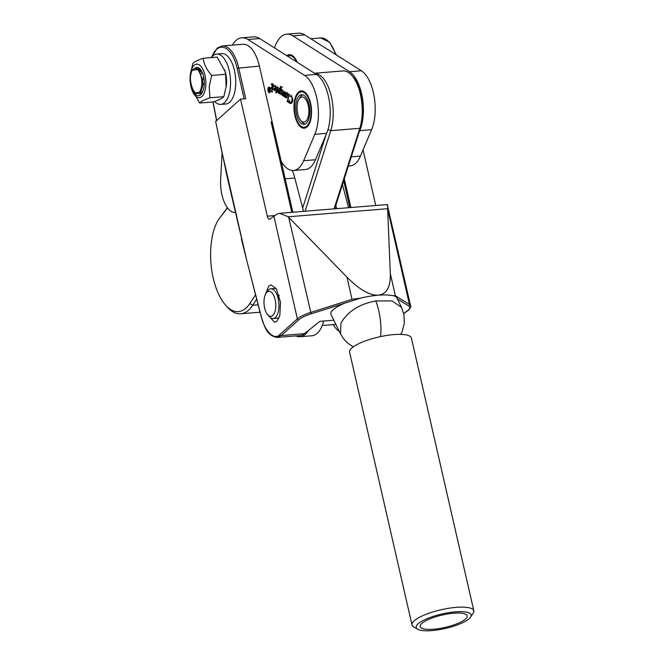 <?xml version="1.0" encoding="UTF-8"?>
<svg xmlns="http://www.w3.org/2000/svg" width="664" height="664" viewBox="0 0 664 664"><rect width="100%" height="100%" fill="white"/><g stroke="black" fill="none" stroke-linecap="round" stroke-linejoin="round"><path stroke-width="1" d="M227.544 207.923L218.398 219.751A50.497 23.472 -94.6 0 0 221.917 300.252A50.497 23.472 -94.6 0 0 225.544 305.116A50.497 23.472 -94.6 0 0 249.863 303.498L255.532 294.833M256.661 299.173L252.66 305.291A52.838 24.56 85.4 0 1 240.7 313.781A52.838 24.56 85.4 0 1 227.204 306.984L225.544 305.116M334.1 208.886L359.788 128.318A35.225 16.376 -94.6 0 0 354.344 78.867A35.225 16.376 -94.6 0 0 351.812 75.48L353.472 77.348A32.876 15.28 85.4 0 1 355.838 80.51A32.876 15.28 85.4 0 1 360.925 126.666L334.722 208.836M302.668 208.056L326.032 134.775M218.398 219.751L227.395 207.724M314.562 73.281A35.225 16.376 85.4 0 1 330.572 93.508A35.225 16.376 85.4 0 1 330.772 130.675L305.083 211.243M351.812 75.48A35.225 16.376 -94.6 0 0 342.815 70.948L314.504 73.248M342.45 184.584L348.509 207.716M339.321 331.419A35.225 16.376 85.4 0 1 333.22 324.621M335.826 205.367L336.689 208.67M308.528 330.365A35.225 16.376 85.4 0 1 300.103 336.739A35.225 16.376 85.4 0 1 295.829 335.909M292.284 170.49A35.225 16.376 85.4 0 1 294.808 178.035L303.531 211.368M323.733 321.036A35.225 16.376 85.4 0 1 311.914 335.776L300.103 336.739M294.542 104.331A17.729 8.242 -94.6 0 0 299.68 124.94A17.729 8.242 -94.6 0 0 311.001 114.756A17.729 8.242 -94.6 0 0 306.801 95.359A17.729 8.242 -94.6 0 0 297.231 94.852A17.729 8.242 -94.6 0 0 294.542 104.331M295.853 105.161A14.915 6.93 85.4 0 1 301.564 94.678A14.915 6.93 85.4 0 1 309.69 113.926A14.915 6.93 85.4 0 1 303.979 124.409A14.915 6.93 85.4 0 1 295.853 105.161M296.609 61.91A17.729 8.242 -94.6 0 0 287.753 56.307M397.304 298.933C396.624 296.825 394.798 295.696 391.826 295.555A34.055 8.972 167.1 0 0 378.347 295.189C369.707 295.563 359.241 289.546 346.932 277.12L352.02 299.331L360.768 298.078L344.591 303.216A34.055 8.972 167.1 0 0 334.05 308.959A34.055 8.972 167.1 0 0 331.095 314.636L340.499 333.818L340.956 323.044C347.828 311.399 359.423 304.029 375.758 300.941L392.001 300.9L401.521 307.382L404.002 314.91L404.318 323.227L402.284 331.236L400.749 334.39M360.768 298.078A34.055 8.972 -12.9 0 1 378.347 295.189C386.672 294.185 390.664 286.989 390.316 273.593L395.395 295.812L409.456 304.469A23.489 6.183 -12.9 0 1 410.593 305.855L387.228 204.562L279.652 213.31L277.386 213.908L269.484 219.311M267.243 314.197L274.63 322.314L276.863 321.276L279.826 315.583L280.507 302.244L276.307 288.699L271.003 284.906L268.779 285.943L265.152 295.082M344.591 303.216L311.15 313.831A22.31 5.876 167.1 0 0 299.207 319.409A22.31 5.876 167.1 0 0 298.692 319.849L281.187 335.552L277.129 337.428L299.796 335.586A34.055 15.828 85.4 0 0 304.369 333.668L319.857 321.351L333.826 320.214M363.05 149.931L375.766 205.5M386.697 205.027C387.477 203.889 387.793 205.11 387.635 208.703L390.316 273.593M391.826 295.555L395.395 295.812M349.828 207.608L343.678 180.732M211.368 57.511L217.36 47.991L222.257 45.957L242.982 44.272A32.876 15.28 85.4 0 1 259.392 66.109L292.832 212.239L272.149 121.885L271.119 121.968L291.795 212.322M277.129 337.428L277.12 337.428C266.447 335.511 264.87 327.086 261.159 316.537L246.95 261.201M222.257 45.957A32.876 15.28 85.4 0 1 238.666 67.794L245.746 98.712L240.526 99.135L215.675 121.429L226.997 176.101L246.867 260.886L241.455 239.272M349.895 207.6L343.72 180.608M344.292 178.807L350.866 207.517M269.982 219.103C268.895 219.659 268.007 218.688 267.318 216.182L240.526 99.135M346.932 277.12L288.234 216.779L279.652 213.31M220.614 146.171L246.867 260.886L261.234 316.346C264.504 331.195 274.423 340.881 279.868 334.556L297.372 318.844A23.489 6.183 -12.9 0 1 297.92 318.388A23.489 6.183 -12.9 0 1 310.486 312.512L352.02 299.331M271.261 122.591L272.149 121.885M468.552 619.197A28.178 7.428 167.1 0 0 470.56 617.146A28.178 7.428 167.1 0 0 452.582 612.133A28.178 7.428 167.1 0 0 418.81 623.239A28.178 7.428 167.1 0 0 417.706 629.24A28.178 7.428 167.1 0 0 442.224 629.115A28.178 7.428 167.1 0 0 468.552 619.197M417.706 629.24L413.697 626.932A31.706 8.35 -12.9 0 1 412.012 624.973A31.706 8.35 -12.9 0 1 414.942 620.176A31.706 8.35 -12.9 0 1 448.806 608.257A31.706 8.35 -12.9 0 1 473.83 610.83A31.706 8.35 -12.9 0 1 473.166 613.32L470.56 617.146M422.42 622.94A24.095 6.349 167.1 0 0 420.188 626.592A24.095 6.349 167.1 0 0 439.211 628.542A24.095 6.349 167.1 0 0 464.941 619.487A24.095 6.349 167.1 0 0 467.166 615.835A24.095 6.349 167.1 0 0 448.15 613.885A24.095 6.349 167.1 0 0 422.42 622.94M473.83 610.83L411.414 338.084A31.706 8.35 167.1 0 0 386.39 335.511A31.706 8.35 167.1 0 0 352.526 347.43A31.706 8.35 167.1 0 0 349.604 352.227L412.012 624.973M278.722 298.186A14.915 6.93 85.4 0 1 279.129 295.248M297.148 105.833A12.566 5.843 -94.6 0 0 300.784 120.433A12.566 5.843 -94.6 0 0 308.81 113.22A12.566 5.843 -94.6 0 0 305.83 99.475A12.566 5.843 -94.6 0 0 299.057 99.119A12.566 5.843 -94.6 0 0 297.148 105.833M305.1 124.11A14.915 6.93 85.4 0 1 302.452 122.309L300.784 120.433M299.057 99.119L300.394 97.002A14.915 6.93 85.4 0 1 302.718 94.794M275.187 299.854A12.566 5.843 -94.6 0 0 265.965 293.438A12.566 5.843 -94.6 0 0 264.596 307.847A12.566 5.843 -94.6 0 0 267.7 314.753A12.566 5.843 -94.6 0 0 274.232 313.516A12.566 5.843 -94.6 0 0 275.187 299.854M265.965 293.438L267.31 291.322A14.915 6.93 85.4 0 1 270.754 288.815A14.915 6.93 85.4 0 1 278.249 298.933A14.915 6.93 85.4 0 1 273.17 318.546A14.915 6.93 85.4 0 1 269.36 316.628L267.7 314.753M211.301 57.594A25.249 11.736 85.4 0 1 216.655 54.066L221.834 53.643A25.249 11.736 85.4 0 1 235.596 86.229A25.249 11.736 85.4 0 1 225.926 103.974L220.747 104.397A25.249 11.736 85.4 0 1 214.621 101.492M216.655 54.066A25.249 11.736 85.4 0 1 230.416 86.652A25.249 11.736 85.4 0 1 220.747 104.397M199.167 92.371A12.566 5.843 -94.6 0 0 201.732 84.776A12.566 5.843 -94.6 0 0 198.885 71.214A12.566 5.843 -94.6 0 0 192.203 70.343C190.004 74.849 189.854 80.161 191.738 86.278C193.697 92.321 196.17 94.354 199.167 92.371L194.535 92.918L192.46 89.1L191.63 85.98M194.535 92.918L200.088 93.815L202.91 84.967L202.52 78.983L198.113 69.454L192.203 70.343M202.553 79.174L202.935 83.938M198.602 69.919L201.258 70.434M199.615 71.189L200.951 69.986M201.159 74.127L202.088 71.919M204.197 85.357L203.84 83.73M203.475 79.24L203.665 76.626M198.818 70.16L199.939 69.014M199.242 68.608L198.021 69.371M201.175 74.177L202.022 71.778M201.217 70.359L200.237 72.193M200.818 92.927A12.334 5.735 -94.6 0 0 202.636 91.383M203.176 58.258L217.103 57.121L225.221 71.679A16.816 7.819 85.4 0 1 226.507 84.17A16.816 7.819 85.4 0 1 226.349 85.631L223.843 96.678C222.506 98.239 219.062 99.982 213.501 101.891L199.573 103.028C200.901 101.459 204.346 99.725 209.907 97.807L209.21 86.743L211.708 75.422C206.77 69.886 203.923 64.159 203.176 58.258C197.631 60.158 194.187 61.901 192.834 63.47L190.327 74.517A16.816 7.819 85.4 0 1 199.623 65.13A16.816 7.819 85.4 0 1 205.782 85.855A16.816 7.819 85.4 0 1 199.698 97.633A16.816 7.819 85.4 0 1 191.456 88.461A16.816 7.819 85.4 0 1 190.17 75.97A16.816 7.819 85.4 0 1 190.327 74.517M224.689 69.911L225.644 74.293L226.158 87.15M191.456 88.461L199.573 103.028M196.436 68.483L200.719 69.662M194.859 68.4A13.504 6.275 85.4 0 1 200.329 69.197A13.504 6.275 85.4 0 1 204.238 84.884A13.504 6.275 85.4 0 1 203.358 89.549C201.939 94.462 199.781 96.446 196.868 95.508L195.183 93.607M200.777 92.993L202.454 91.682L203.358 89.549M223.843 96.678L209.907 97.807M225.644 74.293L211.708 75.422M286.79 55.693A18.791 8.732 85.4 0 1 289.305 54.647A18.791 8.732 85.4 0 1 297.173 62.267M274.498 47.908A38.753 18.011 85.4 0 1 286.757 34.163L298.576 33.2A38.753 18.011 85.4 0 1 304.685 34.885L361.332 70.766A35.225 16.376 85.4 0 1 371.616 129.688L360.444 156.106A35.225 16.376 85.4 0 1 350.31 165.875L348.368 166.033M286.757 34.163A38.753 18.011 85.4 0 1 292.874 35.848L349.521 71.729A35.225 16.376 85.4 0 1 359.805 130.642L359.191 132.086M268.223 89.291A2.116 0.979 -94.6 0 0 269.377 92.022A2.116 0.979 -94.6 0 0 270.182 90.536A2.116 0.979 -94.6 0 0 269.036 87.806A2.116 0.979 -94.6 0 0 268.223 89.291M270.514 90.744A2.822 1.311 -94.6 0 0 268.978 87.1A2.822 1.311 -94.6 0 0 267.899 89.084A2.822 1.311 -94.6 0 0 269.435 92.719A2.822 1.311 -94.6 0 0 270.514 90.744M269.509 87.291A2.822 1.311 -94.6 0 0 269.202 87.789M311.457 115.046A18.733 8.707 85.4 0 1 304.286 128.21A18.733 8.707 85.4 0 1 294.077 104.04A18.733 8.707 85.4 0 1 301.257 90.877A18.733 8.707 85.4 0 1 311.457 115.046M272.522 91.931L271.501 91.864L272.755 86.76L271.626 87.997L271.842 88.851L270.605 88.071L272.074 87.05L271.933 84.253L271.219 84.378L272.107 83.49L272.431 86.702L273.336 84.386L273.726 84.627L272.115 91.217L272.522 91.931M270.646 87.872L271.875 87.714M272.306 83.963L271.701 84.037M273.942 88.436L275.577 88.105L275.137 86.096L274.124 86.22L275.452 85.606L276.108 87.814C275.834 89.839 275.195 90.719 274.174 90.453L273.692 89.25L273.942 88.436L274.747 88.37M274.813 87.939L276.083 88.063M275.834 86.038L274.166 86.428M274.614 90.57L275.062 90.379M284.341 96.313L283.387 96.28L283.935 93.881L282.466 95.699L282.665 92.786L281.03 94.786L281.619 90.37L280.996 90.478L281.893 89.681L281.229 94.139L282.573 92.62L283.213 90.644L282.739 95.176L284.549 91.483L284.939 91.732L283.951 95.782L284.341 96.313M282.084 90.113L281.445 90.188M281.304 94.271L281.959 94.163M282.739 95.176L283.32 95.143M285.296 96.554L284.715 97.118L285.752 92.877L285.229 93.001L285.976 92.271L285.918 94.022L287.28 93.101L287.728 94.761L286.408 97.683L285.719 97.757L285.437 96.546M286.142 92.611L285.611 92.678M286.408 97.683L285.719 97.757L286.392 97.699M232.342 45.135A38.753 18.011 85.4 0 1 241.787 37.815A38.753 18.011 85.4 0 1 247.896 39.5L304.544 75.381A35.225 16.376 85.4 0 1 314.827 134.302L303.656 160.721A35.225 16.376 85.4 0 1 293.521 170.49A35.225 16.376 85.4 0 1 281.138 161.136M235.205 212.414L235.305 212.405A26.535 12.334 85.4 0 1 235.205 212.414A26.535 12.334 85.4 0 1 220.656 179.463L222.075 153.401M291.836 96.048L289.77 96.521L291.496 95.774L292.816 99.832C292.409 102.737 291.463 103.908 289.969 103.335L288.724 102.546L289.255 100.115L290.002 103.003L290.923 102.995L292.235 99.343L291.272 96.089L290.732 95.931L291.77 95.848M289.537 102.43L288.832 102.613M290.002 103.003L291.786 102.92M290.824 95.558L291.496 95.774M290.716 103.534L289.969 103.335L291.006 103.244L290.392 102.621M288.118 101.816L287.147 101.775L288.815 94.927L288.151 94.985L289.064 94.23L287.719 101.285L288.118 101.816M289.272 94.628L288.616 94.695M281.677 87.25L279.917 92.586L280.15 93.89L279.212 93.641L279.519 92.404L278.316 93.068L277.801 91.2C278.1 89.067 278.789 88.129 279.859 88.395L280.349 89.009L280.432 86.229L281.411 87.167L282.449 87.084M279.378 88.262L279.859 88.395M277.195 92.113L275.958 93.076L275.9 91.076L276.373 91.375L277.32 87.49L276.672 87.673L277.212 86.926L277.735 87.623L276.813 91.657L277.203 92.097M277.701 87.225L277.079 87.333M241.787 37.815L253.598 36.852A38.753 18.011 85.4 0 1 259.707 38.545L316.363 74.418A35.225 16.376 85.4 0 1 326.638 133.339L315.466 159.767A35.225 16.376 85.4 0 1 305.34 169.536L293.521 170.49M291.039 102.92L291.961 102.903M292.542 101.36L291.836 101.409M292.841 99.293L292.235 99.343M287.894 101.716L287.147 101.775M289.164 95.475L288.699 95.516M289.28 94.894L288.815 94.927M285.163 97.085L284.715 97.118M286.142 92.985L285.719 93.018M286.956 93.939L287.811 93.001M287.985 93.499L287.172 93.956M286.782 97.342L287.221 97.259M285.445 96.263L286.184 97.342L287.23 94.653L286.948 93.582L286.134 94.047L285.445 96.263M287.578 93.533L286.134 94.047M287.736 94.612L287.23 94.653M286.831 97.293L285.744 97.425M284.101 96.222L283.387 96.28M284.424 93.848L283.935 93.881M283.503 95.616L283.229 94.736M282.656 94.786L282.192 94.819M283.138 92.752L282.665 92.786M282.059 94.703L281.81 93.724M281.229 93.773L280.772 93.807M281.387 93.093L280.889 93.134M282.076 90.329L281.619 90.37M282.092 90.18L281.602 90.221M283.179 92.57L282.573 92.62M284.557 93.284L284.034 93.325M279.967 93.582L279.212 93.641M279.976 92.362L279.519 92.404M278.316 91.159L277.801 91.2M280.806 88.968L280.349 89.009M281.71 87.034L280.789 87.117M280.316 90.96L279.859 90.993L280.241 89.449L279.552 88.636L280.59 88.553M280.698 89.416L280.241 89.449M280.142 88.669L278.282 91.483L278.573 92.653L279.826 92.628M278.573 92.653L279.859 90.993M276.822 91.632L276.299 91.674M276.357 91.366L275.875 91.408M276.896 91.333L276.373 91.375M277.652 88.146L277.154 88.188M277.735 87.449L277.32 87.49M276.116 87.606L275.61 87.648M274.107 89.217L273.692 89.25M274.979 88.353L275.734 87.864M275.892 88.254L275.095 88.32M274.298 90.18L275.527 88.428L274.854 88.337L274.066 89.474L274.298 90.18L275.527 90.146M276.033 88.387L274.854 88.337M272.232 91.806L271.501 91.864M273.211 86.718L272.755 86.76M271.626 87.988L270.605 88.071M272.24 87.316L271.767 87.358M272.514 87.017L272.074 87.05M273.236 86.644L272.431 86.702M273.327 86.237L272.871 86.278M269.551 92.005A2.822 1.311 -94.6 0 0 269.933 92.445M269.186 91.159L269.36 90.155L269.186 91.159M269.584 90.138L268.97 90.47M268.986 90.362L268.663 88.436L269.418 90.096L269.352 88.868L269.833 89.175L269.642 91.549L268.771 90.379L269.285 89.964M249.863 303.498L252.66 305.291L258.13 304.851M328.016 129.472L330.772 130.675L359.788 128.318L360.925 126.666M285.188 178.815L294.808 178.035M273.85 216.049L297.372 318.844A1.17 1.021 48.1 0 0 298.692 319.849M244.136 98.845L237.139 68.267A31.706 14.741 -94.6 0 0 217.062 48.995A31.706 14.741 -94.6 0 0 211.824 56.921M375.758 300.941A28.884 9.238 82.4 0 1 380.572 336.59M304.369 333.668L281.187 335.552A1.17 1.021 48.1 0 1 279.868 334.556M403.695 313.441L407.057 311.042A22.31 5.876 167.1 0 0 408.626 305.905L397.412 298.999M387.66 209.21L409.456 304.469A1.17 1.096 121.6 0 1 408.626 305.905M335.644 54.498A32.876 15.28 -94.6 0 0 320.704 37.956L310.793 38.761M259.392 66.109L237.139 68.267M274.456 215.601L267.318 216.182M387.635 208.703L288.234 216.779M288.682 217.252L311.15 313.831M213.053 101.932L216.705 120.508M410.593 305.855C411.896 305.93 408.443 310.835 407.488 310.893A1.17 0.954 -125.6 0 1 407.057 311.042M304.685 34.885L292.874 35.848M371.616 129.688L359.805 130.642M361.332 70.766L349.521 71.729M360.444 156.106L351.297 156.853M304.544 75.381L316.363 74.418M314.827 134.302L326.638 133.339M303.656 160.721L315.466 159.767M247.896 39.5L259.707 38.545M286.059 93.45L285.603 93.491M282.798 94.08L282.324 94.122M281.926 91.068L281.436 91.109M281.138 87.615L280.681 87.648M240.7 313.781L260.039 312.213M299.68 124.94L300.51 125.87M297.231 94.852L297.904 93.798M401.521 307.382L397.072 298.31M340.499 333.826L343.57 338.764L347.363 342.823L353.256 346.874M216.58 120.624L212.912 101.941M320.704 37.956L329.668 42.313L336.416 54.987M407.488 310.893L403.729 313.582M335.884 324.406L322.248 325.509M270.754 288.815L276.108 288.383M273.17 318.546L278.988 318.073M270.24 91.947L269.377 92.022M290.525 103.161L291.554 103.078M289.048 102.43L290.085 102.347M288.682 94.653L289.72 94.57M285.669 92.645L286.707 92.553M286.757 93.533L287.786 93.45M285.918 97.475L286.956 97.392M281.536 90.146L282.573 90.063M281.411 94.305L282.449 94.213M282.847 95.209L283.885 95.126M277.22 87.25L278.257 87.167M274.83 86.013L275.867 85.93M274.987 88.32L276.025 88.237M270.978 87.955L272.016 87.864M271.784 83.996L272.821 83.913M269.899 87.739L269.036 87.806M269.177 90.096L270.215 90.013"/></g></svg>
